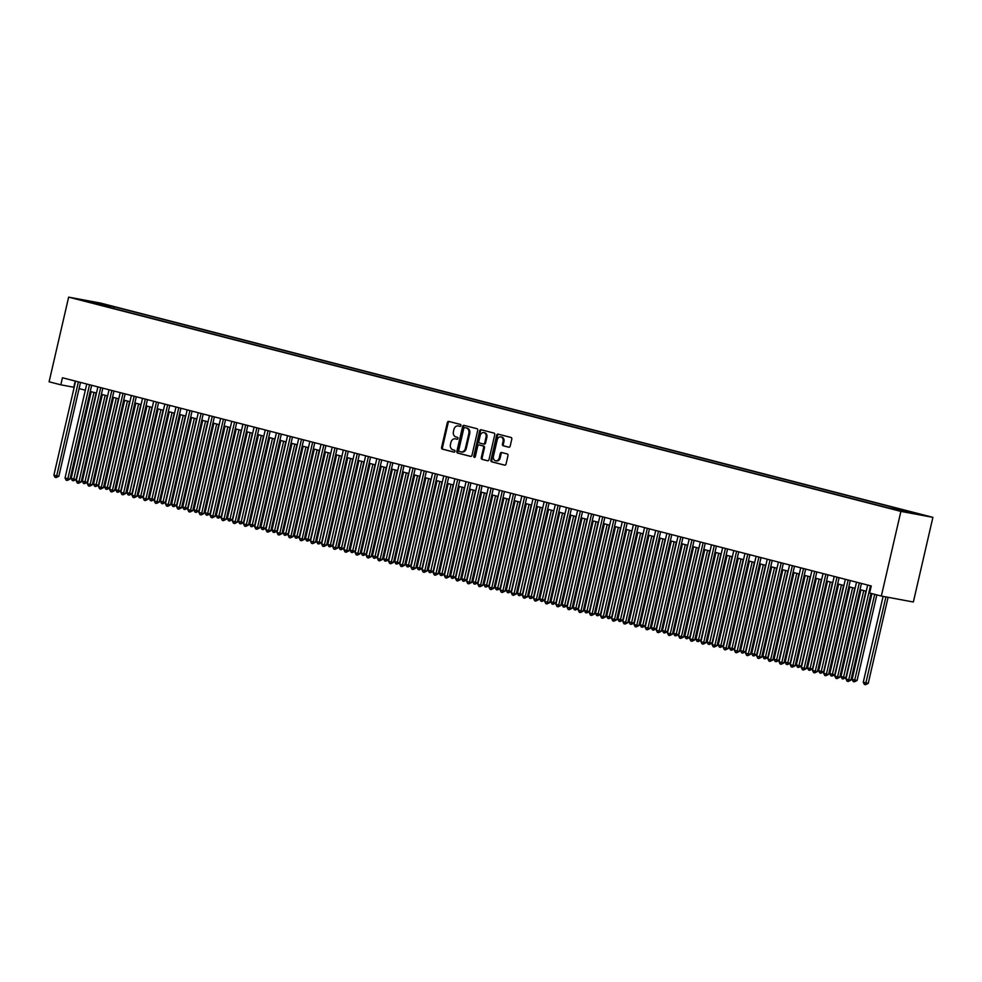 <?xml version="1.0" encoding="UTF-8"?>
<svg xmlns="http://www.w3.org/2000/svg" width="982" height="982" viewBox="0 0 982 982"><rect width="100%" height="100%" fill="white"/><g stroke="black" fill="none" stroke-linecap="round" stroke-linejoin="round"><path stroke-width="1.47" d="M460.939 425.587A0.994 0.786 -79.5 0 0 460.386 424.42L448.762 421.425A1.424 1.129 -79.5 0 0 447.338 422.53L441.581 447.461A1.424 1.129 -79.5 0 0 442.366 449.13L453.991 452.125A0.994 0.786 -79.5 0 0 454.445 450.186L452.935 449.793A4.554 3.621 -79.5 0 1 450.456 444.465L450.934 442.391A4.554 3.621 -79.5 0 1 455.267 438.819A4.554 3.621 -79.5 0 1 455.464 438.856L456.974 439.249A0.994 0.786 -79.5 0 0 457.416 437.309L455.906 436.916A4.554 3.621 -79.5 0 1 453.426 431.577L453.905 429.502A4.554 3.621 -79.5 0 1 458.25 425.93A4.554 3.621 -79.5 0 1 458.434 425.979L459.944 426.36A0.994 0.786 -79.5 0 0 460.939 425.587M921.816 514.642L914.524 513.083L921.816 514.642M508.75 447.215A1.424 1.129 -79.5 0 0 510.174 446.11L511.782 439.126A1.424 1.129 -79.5 0 0 511.008 437.456L498.083 434.13A1.424 1.129 -79.5 0 0 496.671 435.235L490.914 460.165A1.424 1.129 -79.5 0 0 491.687 461.822L504.613 465.149A1.424 1.129 -79.5 0 0 506.025 464.056L507.976 455.599A1.424 1.129 -79.5 0 0 507.203 453.942L501.679 452.518A1.424 1.129 -79.5 0 0 500.255 453.61L499.298 457.808A3.805 3.02 -79.5 0 1 495.665 460.791A3.805 3.02 -79.5 0 1 493.43 456.299L497.223 439.887A3.805 3.02 -79.5 0 1 500.845 436.904A3.805 3.02 -79.5 0 1 503.079 441.397L502.453 444.134A1.424 1.129 -79.5 0 0 503.226 445.791L508.872 447.24M68.642 297.141L49.1 381.802L60.81 384.809L62.443 377.763L871.255 585.972L869.635 593.03L881.345 596.049L900.887 511.389L68.642 297.141L100.655 303.094L932.9 517.342L900.887 511.389M477.731 430.349A1.424 1.129 -79.5 0 0 476.957 428.692L464.032 425.366A1.424 1.129 -79.5 0 0 462.62 426.458L456.863 451.389A1.424 1.129 -79.5 0 0 457.637 453.058L470.562 456.385A1.424 1.129 -79.5 0 0 471.974 455.28L477.731 430.349M481.057 429.748L493.983 433.074A1.424 1.129 -79.5 0 1 494.756 434.744L488.999 459.662A1.424 1.129 -79.5 0 1 487.588 460.767L482.052 459.343A1.424 1.129 -79.5 0 1 481.278 457.686L483.61 447.571A1.424 1.129 -79.5 0 0 482.837 445.902L479.167 444.956A1.424 1.129 -79.5 0 0 477.755 446.061L475.325 456.593A0.994 0.786 -79.5 0 1 473.79 456.188L479.646 430.853A1.424 1.129 -79.5 0 1 481.057 429.748M100.741 303.659L110.254 305.795L100.741 303.659M906.03 512.027L906.73 511.278L912.794 512.408L114.01 306.777L107.959 305.648L106.915 306.752M906.73 511.278L919.005 514.445L887.532 507.706L88.748 302.075L94.812 303.205L82.537 300.038L107.959 305.648M881.345 596.049L913.358 602.003L932.9 517.342M60.81 384.809L74.166 387.325M79.076 388.59L85.324 390.198M90.234 391.462L96.481 393.07M101.391 394.334L107.627 395.942M112.549 397.207L118.785 398.815M123.707 400.079L129.943 401.687M134.865 402.951L141.101 404.559M146.023 405.824L152.259 407.432M157.169 408.696L163.417 410.304M168.327 411.568L174.563 413.177M179.485 414.441L185.721 416.037M190.643 417.313L196.879 418.909M201.801 420.186L208.037 421.781M212.959 423.058L219.195 424.654M224.105 425.93L230.353 427.526M235.263 428.803L241.511 430.398M246.421 431.663L252.656 433.271M257.579 434.535L263.814 436.143M268.737 437.407L274.972 439.015M279.895 440.28L286.13 441.888M291.053 443.152L297.288 444.76M302.198 446.024L308.446 447.632M313.356 448.897L319.592 450.505M324.514 451.769L330.75 453.377M335.672 454.641L341.908 456.249M346.83 457.514L353.066 459.122M357.988 460.386L364.224 461.994M369.134 463.258L375.382 464.867M380.292 466.131L386.54 467.739M391.45 469.003L397.685 470.611M402.608 471.876L408.843 473.484M413.766 474.748L420.001 476.356M424.924 477.62L431.159 479.228M436.082 480.493L442.317 482.101M447.227 483.365L453.475 484.973M458.385 486.237L464.621 487.845M469.543 489.11L475.779 490.718M480.701 491.982L486.937 493.59M491.859 494.854L498.095 496.462M503.017 497.727L509.253 499.335M514.163 500.599L520.411 502.207M525.321 503.471L531.569 505.079M536.479 506.344L542.715 507.94M547.637 509.216L553.873 510.812M558.795 512.088L565.031 513.684M569.953 514.961L576.188 516.557M581.111 517.833L587.346 519.429M592.256 520.706L598.504 522.301M603.414 523.566L609.65 525.174M614.572 526.438L620.808 528.046M625.73 529.31L631.966 530.918M636.888 532.183L643.124 533.791M648.046 535.055L654.282 536.663M659.192 537.927L665.44 539.535M670.35 540.8L676.598 542.408M681.508 543.672L687.744 545.28M692.666 546.544L698.902 548.152M703.824 549.417L710.06 551.025M714.982 552.289L721.218 553.897M726.14 555.161L732.376 556.769M737.286 558.034L743.534 559.642M748.444 560.906L754.679 562.514M759.602 563.778L765.837 565.387M770.76 566.651L776.995 568.259M781.918 569.523L788.153 571.131M793.075 572.396L799.311 574.004M804.221 575.268L810.469 576.876M815.379 578.14L821.615 579.748M826.537 581.013L832.773 582.621M837.695 583.885L843.931 585.493M848.853 586.757L855.089 588.365M860.011 589.63L866.247 591.238M75.221 381.053L73.797 387.227M113.617 308.483L114.01 306.777M95.622 303.843L95.684 302.493M460.214 426.372L459.306 426.139A4.554 3.621 -79.5 0 0 459.11 426.09A4.554 3.621 -79.5 0 0 458.913 426.065M455.943 438.942A4.554 3.621 -79.5 0 1 456.139 438.979A4.554 3.621 -79.5 0 1 456.323 439.015L457.244 439.249M449.29 421.573A1.424 1.129 -79.5 0 0 448.209 422.69L442.452 447.62A1.424 1.129 -79.5 0 0 443.226 449.29L454.273 452.137M464.572 425.501A1.424 1.129 -79.5 0 0 463.479 426.63L457.722 451.548A1.424 1.129 -79.5 0 0 458.496 453.218L470.881 456.409M464.793 427.612A0.994 0.786 -79.5 0 0 463.799 428.385L458.741 450.259A0.994 0.786 -79.5 0 0 459.294 451.425L460.877 451.843A4.554 3.621 -79.5 0 0 461.074 451.88A4.554 3.621 -79.5 0 0 465.407 448.308L468.856 433.357A4.554 3.621 -79.5 0 0 466.376 428.017L465.652 427.771A0.994 0.786 -79.5 0 0 465.566 427.759L464.744 427.6M461.258 451.916L461.736 452.002A4.554 3.621 -79.5 0 0 461.933 452.039A4.554 3.621 -79.5 0 0 466.266 448.467L465.407 448.308M465.652 427.771L467.236 428.177A4.554 3.621 -79.5 0 1 469.727 433.516L466.266 448.467M487.919 460.791L482.052 459.343M479.916 445.092A1.424 1.129 -79.5 0 1 480.038 445.116L483.709 446.061A1.424 1.129 -79.5 0 1 484.482 447.731L482.15 457.845A1.424 1.129 -79.5 0 0 482.923 459.502M481.597 429.883A1.424 1.129 -79.5 0 0 480.505 431.012L474.662 456.348A0.994 0.786 -79.5 0 0 474.846 457.281M486.041 437.076A3.805 3.02 -79.5 0 0 483.807 432.583A3.805 3.02 -79.5 0 0 480.173 435.566L478.848 441.348A1.424 1.129 -79.5 0 0 479.621 443.017L483.291 443.962A1.424 1.129 -79.5 0 0 484.703 442.857L486.041 437.076L486.9 437.236A3.805 3.02 -79.5 0 0 484.666 432.743L483.807 432.583M483.402 443.987L484.151 444.122A1.424 1.129 -79.5 0 0 485.562 443.017L484.703 442.857M486.9 437.236L485.562 443.017M500.845 436.904L501.716 437.064A3.805 3.02 -79.5 0 1 503.95 441.556L503.312 444.294A1.424 1.129 -79.5 0 0 504.085 445.951L509.081 447.24M495.665 460.791L496.536 460.951A3.805 3.02 -79.5 0 0 500.157 457.968L499.298 457.808M502.207 452.653A1.424 1.129 -79.5 0 0 501.127 453.77L500.157 457.968M498.623 434.265A1.424 1.129 -79.5 0 0 497.543 435.394L491.786 460.325A1.424 1.129 -79.5 0 0 492.559 461.994L504.944 465.173M91.203 391.708L71.195 478.332L73.981 479.056L76.154 479.449L96.113 392.972M76.154 479.449L73.38 480.787L93.99 392.432M73.38 480.787L72.263 480.505L71.195 478.332M78.376 381.863L56.686 475.828L53.9 475.116L75.589 381.139M80.512 382.415L58.846 476.233L56.686 475.828L56.072 477.571L54.955 477.289L53.9 475.116M58.846 476.233L56.072 477.571M102.349 394.58L82.353 481.205L87.312 482.322L107.271 395.844M87.312 482.322L84.538 483.66L105.148 395.304M84.538 483.66L83.421 483.377L82.353 481.205M113.507 397.452L93.511 484.077L98.458 485.194L118.429 398.717M98.458 485.194L95.684 486.532L116.293 398.164M95.684 486.532L94.579 486.25L93.511 484.077M124.665 400.325L104.669 486.949L109.616 488.066L129.587 401.589M109.616 488.066L106.842 489.404L127.451 401.037M106.842 489.404L105.725 489.122L104.669 486.949M135.823 403.197L115.827 489.822L120.774 490.939L140.745 404.461M120.774 490.939L118 492.277L138.609 403.909M118 492.277L116.883 491.994L115.827 489.822M89.534 384.735L67.844 478.7L65.045 477.988L86.747 384.011M91.67 385.275L70.004 479.106L67.844 478.7L67.23 480.443L66.113 480.161L65.045 477.988M70.004 479.106L67.23 480.443M100.692 387.608L79.002 481.573L76.203 480.861L97.905 386.883M102.815 388.148L81.162 481.978L79.002 481.573L78.388 483.316L77.271 483.034L76.203 480.861M81.162 481.978L78.388 483.316M111.85 390.48L90.148 484.445L87.361 483.733L109.063 389.756M113.973 391.02L92.32 484.85L90.148 484.445L89.546 486.188L88.429 485.906L87.361 483.733M92.32 484.85L89.546 486.188M123.008 393.352L101.306 487.317L98.519 486.606L120.209 392.628M125.131 393.892L103.466 487.723L101.306 487.317L100.692 489.061L99.587 488.778L98.519 486.606M103.466 487.723L100.692 489.061M146.981 406.069L126.985 492.694L131.932 493.811L151.891 407.334M131.932 493.811L129.158 495.149L149.767 406.781M129.158 495.149L128.041 494.867L126.985 492.694M134.153 396.225L112.464 490.19L109.677 489.478L131.367 395.5M136.289 396.765L114.624 490.595L112.464 490.19L111.85 491.933L110.733 491.638L109.677 489.478M114.624 490.595L111.85 491.933M158.139 408.942L138.131 495.566L143.09 496.683L163.049 410.206M143.09 496.683L140.316 498.021L160.925 409.654M140.316 498.021L139.199 497.739L138.131 495.566M145.311 399.097L123.622 493.062L120.835 492.35L142.525 398.373M147.447 399.637L125.782 493.467L123.622 493.062L123.008 494.805L121.891 494.511L120.835 492.35M125.782 493.467L123.008 494.805M169.285 411.814L149.289 498.439L154.248 499.556L174.207 413.078M154.248 499.556L151.474 500.894L172.083 412.526M151.474 500.894L150.356 500.611L149.289 498.439M156.469 401.969L134.78 495.935L131.993 495.223L153.683 401.245M158.605 402.51L136.94 496.34L134.78 495.935L134.166 497.678L133.049 497.383L131.993 495.223M136.94 496.34L134.166 497.678M180.442 414.686L160.447 501.311L165.393 502.428L185.365 415.951M165.393 502.428L162.619 503.766L183.229 415.398M162.619 503.766L161.514 503.484L160.447 501.311M167.627 404.842L145.937 498.807L143.139 498.095L164.841 404.118M169.751 405.382L148.098 499.212L145.937 498.807L145.324 500.55L144.207 500.255L143.139 498.095M148.098 499.212L145.324 500.55M191.6 417.559L171.605 504.183L176.551 505.3L196.523 418.823M176.551 505.3L173.777 506.638L194.387 418.271M173.777 506.638L172.66 506.356L171.605 504.183M178.785 407.714L157.083 501.679L154.297 500.967L175.999 406.99M180.909 408.254L159.256 502.084L157.083 501.679L156.482 503.422L155.365 503.128L154.297 500.967M159.256 502.084L156.482 503.422M202.758 420.431L182.762 507.056L187.709 508.173L207.681 421.695M187.709 508.173L184.935 509.511L205.545 421.143M184.935 509.511L183.818 509.228L182.762 507.056M189.943 410.586L168.241 504.552L165.455 503.84L187.157 409.862M192.067 411.127L170.414 504.957L168.241 504.552L167.64 506.295L166.523 506L165.455 503.84M170.414 504.957L167.64 506.295M213.916 423.303L193.92 509.928L198.867 511.045L218.826 424.568M198.867 511.045L196.093 512.383L216.703 424.015M196.093 512.383L194.976 512.088L193.92 509.928M201.101 413.459L179.399 507.424L176.613 506.7L198.303 412.735M203.225 413.999L181.56 507.829L179.399 507.424L178.785 509.167L177.668 508.872L176.613 506.7M181.56 507.829L178.785 509.167M225.074 426.176L205.066 512.8L210.025 513.917L229.984 427.44M210.025 513.917L207.251 515.255L227.861 426.888M207.251 515.255L206.134 514.961L205.066 512.8M212.247 416.319L190.557 510.296L187.771 509.572L209.461 415.607M214.383 416.871L192.718 510.701L190.557 510.296L189.943 512.039L188.826 511.745L187.771 509.572M192.718 510.701L189.943 512.039M236.232 429.048L216.224 515.673L221.183 516.79L241.142 430.312M221.183 516.79L218.409 518.128L239.019 429.76M218.409 518.128L217.292 517.833L216.224 515.673M223.405 419.191L201.715 513.169L198.929 512.444L220.619 418.479M225.541 419.744L203.875 513.574L201.715 513.169L201.101 514.912L199.984 514.617L198.929 512.444M203.875 513.574L201.101 514.912M247.378 431.92L227.382 518.545L232.341 519.662L252.3 433.185M232.341 519.662L229.567 521L250.177 432.632M229.567 521L228.45 520.706L227.382 518.545M234.563 422.064L212.873 516.041L210.074 515.317L231.777 421.352M236.699 422.616L215.033 516.446L212.873 516.041L212.259 517.784L211.142 517.489L210.074 515.317M215.033 516.446L212.259 517.784M258.536 434.793L238.54 521.417L243.487 522.534L263.458 436.057M243.487 522.534L240.713 523.872L261.322 435.505M240.713 523.872L239.596 523.578L238.54 521.417M245.721 424.936L224.031 518.913L221.232 518.189L242.935 424.224M247.845 425.488L226.191 519.318L224.031 518.913L223.417 520.656L222.3 520.362L221.232 518.189M226.191 519.318L223.417 520.656M269.694 437.665L249.698 524.29L254.645 525.407L274.616 438.929M254.645 525.407L251.871 526.745L272.48 438.377M251.871 526.745L250.754 526.45L249.698 524.29M256.879 427.808L235.177 521.786L232.39 521.061L254.093 427.096M259.002 428.361L237.349 522.191L235.177 521.786L234.575 523.529L233.458 523.234L232.39 521.061M237.349 522.191L234.575 523.529M280.852 440.537L260.856 527.15L263.642 527.874L265.803 528.279L285.774 441.802M265.803 528.279L263.029 529.617L283.638 441.249M263.029 529.617L261.912 529.323L260.856 527.15M268.037 430.681L246.335 524.658L243.548 523.934L265.238 429.969M270.16 431.233L248.495 525.063L246.335 524.658L245.721 526.389L244.616 526.107L243.548 523.934M248.495 525.063L245.721 526.389M292.01 443.398L272.014 530.022L276.961 531.152L296.92 444.674M276.961 531.152L274.187 532.49L294.796 444.122M274.187 532.49L273.07 532.195L272.014 530.022M279.183 433.553L257.493 527.53L254.706 526.806L276.396 432.841M281.318 434.105L259.653 527.935L257.493 527.53L256.879 529.261L255.762 528.979L254.706 526.806M259.653 527.935L256.879 529.261M303.168 446.27L283.16 532.895L288.119 534.024L308.078 447.547M288.119 534.024L285.345 535.362L305.954 446.994M285.345 535.362L284.228 535.067L283.16 532.895M290.341 436.425L268.651 530.403L265.864 529.679L287.554 435.713M292.476 436.978L270.811 530.796L268.651 530.403L268.037 532.134L266.92 531.851L265.864 529.679M270.811 530.796L268.037 532.134M314.314 449.142L294.318 535.767L297.104 536.491L299.277 536.896L319.236 450.419M299.277 536.896L296.503 538.234L317.112 449.866M296.503 538.234L295.386 537.94L294.318 535.767M301.499 439.298L279.809 533.275L277.022 532.551L298.712 438.586M303.634 439.85L281.969 533.668L279.809 533.275L279.195 535.006L278.078 534.724L277.022 532.551M281.969 533.668L279.195 535.006M325.472 452.015L305.476 538.639L308.262 539.363L310.422 539.769L330.394 453.291M310.422 539.769L307.648 541.107L328.258 452.739M307.648 541.107L306.544 540.812L305.476 538.639M312.657 442.17L290.967 536.147L288.168 535.423L309.87 441.458M314.78 442.722L293.127 536.54L290.967 536.147L290.353 537.878L289.236 537.596L288.168 535.423M293.127 536.54L290.353 537.878M336.63 454.887L316.634 541.512L319.42 542.236L321.58 542.641L341.552 456.164M321.58 542.641L318.806 543.979L339.416 455.611M318.806 543.979L317.689 543.684L316.634 541.512M323.815 445.042L302.112 539.02L299.326 538.296L321.028 444.33M325.938 445.595L304.285 539.413L302.112 539.02L301.511 540.751L300.394 540.468L299.326 538.296M304.285 539.413L301.511 540.751M347.788 457.759L327.792 544.384L330.578 545.108L332.738 545.513L352.71 459.024M332.738 545.513L329.964 546.839L350.574 458.484M329.964 546.839L328.847 546.557L327.792 544.384M334.972 447.915L313.27 541.892L310.484 541.168L332.186 447.203M337.096 448.467L315.443 542.285L313.27 541.892L312.669 543.623L311.552 543.341L310.484 541.168M315.443 542.285L312.669 543.623M358.946 460.632L338.95 547.256L341.736 547.981L343.896 548.386L363.856 461.896M343.896 548.386L341.122 549.711L361.732 461.356M341.122 549.711L340.005 549.429L338.95 547.256M346.13 450.787L324.428 544.764L321.642 544.04L343.332 450.075M348.254 451.339L326.589 545.157L324.428 544.764L323.815 546.495L322.697 546.213L321.642 544.04M326.589 545.157L323.815 546.495M370.104 463.504L350.095 550.129L352.894 550.853L355.054 551.246L375.014 464.768M355.054 551.246L352.28 552.584L372.89 464.228M352.28 552.584L351.163 552.301L350.095 550.129M381.262 466.376L361.253 553.001L364.04 553.725L366.212 554.118L386.172 467.641M366.212 554.118L363.438 555.456L384.048 467.101M363.438 555.456L362.321 555.174L361.253 553.001M392.407 469.249L372.411 555.873L375.198 556.598L377.37 556.99L397.329 470.513M377.37 556.99L374.596 558.328L395.206 469.973M374.596 558.328L373.479 558.046L372.411 555.873M357.276 453.659L335.586 547.637L332.8 546.913L354.49 452.947M359.412 454.212L337.747 548.03L335.586 547.637L334.972 549.368L333.855 549.085L332.8 546.913M337.747 548.03L334.972 549.368M368.434 456.532L346.744 550.509L343.958 549.785L365.648 455.82M370.57 457.084L348.905 550.902L346.744 550.509L346.13 552.24L345.013 551.958L343.958 549.785M348.905 550.902L346.13 552.24M379.592 459.404L357.902 553.369L355.103 552.657L376.806 458.692M381.728 459.957L360.063 553.774L357.902 553.369L357.288 555.112L356.171 554.83L355.103 552.657M360.063 553.774L357.288 555.112M403.565 472.121L383.569 558.746L386.356 559.47L388.516 559.863L408.487 473.385M388.516 559.863L385.742 561.201L406.352 472.845M385.742 561.201L384.625 560.918L383.569 558.746M390.75 462.277L369.06 556.242L366.261 555.53L387.964 461.552M392.874 462.829L371.221 556.647L369.06 556.242L368.446 557.985L367.329 557.702L366.261 555.53M371.221 556.647L368.446 557.985M414.723 474.993L394.727 561.618L397.514 562.342L399.674 562.735L419.645 476.258M399.674 562.735L396.9 564.073L417.51 475.718M396.9 564.073L395.783 563.791L394.727 561.618M401.908 465.149L380.206 559.114L377.419 558.402L399.122 464.425M404.032 465.701L382.379 559.519L380.206 559.114L379.604 560.857L378.487 560.575L377.419 558.402M382.379 559.519L379.604 560.857M425.881 477.866L405.885 564.49L408.672 565.215L410.832 565.607L430.803 479.13M410.832 565.607L408.058 566.945L428.668 478.59M408.058 566.945L406.941 566.663L405.885 564.49M413.066 468.021L391.364 561.986L388.577 561.274L410.267 467.297M415.19 468.574L393.524 562.391L391.364 561.986L390.75 563.729L389.645 563.447L388.577 561.274M393.524 562.391L390.75 563.729M437.039 480.738L417.043 567.363L419.83 568.087L421.99 568.48L441.949 482.002M421.99 568.48L419.216 569.818L439.826 481.462M419.216 569.818L418.099 569.535L417.043 567.363M424.212 470.894L402.522 564.859L399.735 564.147L421.425 470.169M426.348 471.446L404.682 565.264L402.522 564.859L401.908 566.602L400.791 566.319L399.735 564.147M404.682 565.264L401.908 566.602M448.197 483.61L428.189 570.235L433.148 571.352L453.107 484.875M433.148 571.352L430.374 572.69L450.983 484.335M430.374 572.69L429.257 572.408L428.189 570.235M435.37 473.766L413.68 567.731L410.893 567.019L432.583 473.042M437.506 474.318L415.84 568.136L413.68 567.731L413.066 569.474L411.949 569.192L410.893 567.019M415.84 568.136L413.066 569.474M459.343 486.483L439.347 573.107L444.306 574.225L464.265 487.747M444.306 574.225L441.532 575.562L462.141 487.195M441.532 575.562L440.415 575.28L439.347 573.107M446.528 476.638L424.838 570.603L422.051 569.891L443.741 475.914M448.664 477.178L426.998 571.008L424.838 570.603L424.224 572.346L423.107 572.064L422.051 569.891M426.998 571.008L424.224 572.346M470.501 489.355L450.505 575.98L455.452 577.097L475.423 490.619M455.452 577.097L452.677 578.435L473.287 490.067M452.677 578.435L451.573 578.153L450.505 575.98M457.686 479.511L435.996 573.476L433.197 572.764L454.899 478.786M459.809 480.051L438.156 573.881L435.996 573.476L435.382 575.219L434.265 574.936L433.197 572.764M438.156 573.881L435.382 575.219M481.659 492.228L461.663 578.852L466.61 579.969L486.581 493.492M466.61 579.969L463.835 581.307L484.445 492.939M463.835 581.307L462.718 581.025L461.663 578.852M468.844 482.383L447.141 576.348L444.355 575.636L466.057 481.659M470.967 482.923L449.314 576.753L447.141 576.348L446.54 578.091L445.423 577.809L444.355 575.636M449.314 576.753L446.54 578.091M492.817 495.1L472.821 581.725L477.768 582.842L497.739 496.364M477.768 582.842L474.993 584.18L495.603 495.812M474.993 584.18L473.876 583.897L472.821 581.725M480.002 485.255L458.299 579.22L455.513 578.508L477.215 484.531M482.125 485.795L460.472 579.625L458.299 579.22L457.698 580.963L456.581 580.681L455.513 578.508M460.472 579.625L457.698 580.963M503.975 497.972L483.979 584.597L488.926 585.714L508.885 499.237M488.926 585.714L486.151 587.052L506.761 498.684M486.151 587.052L485.034 586.77L483.979 584.597M491.16 488.128L469.457 582.093L466.671 581.381L488.361 487.403M493.283 488.668L471.618 582.498L469.457 582.093L468.844 583.836L467.727 583.541L466.671 581.381M471.618 582.498L468.844 583.836M515.133 500.845L495.124 587.469L500.083 588.586L520.043 502.109M500.083 588.586L497.309 589.924L517.919 501.557M497.309 589.924L496.192 589.642L495.124 587.469M502.305 491L480.615 584.965L477.829 584.253L499.519 490.276M504.441 491.54L482.776 585.37L480.615 584.965L480.002 586.708L478.885 586.414L477.829 584.253M482.776 585.37L480.002 586.708M526.291 503.717L506.282 590.342L511.241 591.459L531.201 504.981M511.241 591.459L508.467 592.797L529.077 504.429M508.467 592.797L507.35 592.514L506.282 590.342M513.463 493.872L491.773 587.837L488.987 587.126L510.677 493.148M515.599 494.412L493.934 588.243L491.773 587.837L491.16 589.581L490.043 589.286L488.987 587.126M493.934 588.243L491.16 589.581M537.436 506.589L517.44 593.214L522.399 594.331L542.359 507.854M522.399 594.331L519.625 595.669L540.235 507.301M519.625 595.669L518.508 595.387L517.44 593.214M524.621 496.745L502.931 590.71L500.133 589.998L521.835 496.02M526.757 497.285L505.092 591.115L502.931 590.71L502.318 592.453L501.201 592.158L500.133 589.998M505.092 591.115L502.318 592.453M548.594 509.462L528.598 596.086L533.545 597.203L553.517 510.726M533.545 597.203L530.771 598.541L551.381 510.174M530.771 598.541L529.654 598.259L528.598 596.086M535.779 499.617L514.089 593.582L511.291 592.87L532.993 498.893M537.903 500.157L516.25 593.987L514.089 593.582L513.476 595.325L512.358 595.031L511.291 592.87M516.25 593.987L513.476 595.325M559.752 512.334L539.756 598.959L544.703 600.076L564.675 513.598M544.703 600.076L541.929 601.414L562.539 513.046M541.929 601.414L540.812 601.131L539.756 598.959M546.937 502.489L525.235 596.455L522.449 595.743L544.151 501.765M549.061 503.03L527.408 596.86L525.235 596.455L524.634 598.198L523.516 597.903L522.449 595.743M527.408 596.86L524.634 598.198M570.91 515.206L550.914 601.831L555.861 602.948L575.833 516.471M555.861 602.948L553.087 604.286L573.697 515.918M553.087 604.286L551.97 603.991L550.914 601.831M558.095 505.349L536.393 599.327L533.607 598.603L555.296 504.638M560.219 505.902L538.553 599.732L536.393 599.327L535.779 601.07L534.674 600.775L533.607 598.603M538.553 599.732L535.779 601.07M582.068 518.079L562.072 604.703L567.019 605.82L586.978 519.343M567.019 605.82L564.245 607.158L584.855 518.791M564.245 607.158L563.128 606.864L562.072 604.703M569.241 508.222L547.551 602.199L544.764 601.475L566.454 507.51M571.377 508.774L549.711 602.604L547.551 602.199L546.937 603.942L545.82 603.648L544.764 601.475M549.711 602.604L546.937 603.942M593.226 520.951L573.218 607.576L578.177 608.693L598.136 522.215M578.177 608.693L575.403 610.031L596.013 521.663M575.403 610.031L574.286 609.736L573.218 607.576M580.399 511.094L558.709 605.072L555.922 604.347L577.612 510.382M582.535 511.647L560.869 605.477L558.709 605.072L558.095 606.815L556.978 606.52L555.922 604.347M560.869 605.477L558.095 606.815M604.372 523.823L584.376 610.448L589.335 611.565L609.294 525.088M589.335 611.565L586.561 612.903L607.171 524.535M586.561 612.903L585.444 612.608L584.376 610.448M591.557 513.967L569.867 607.944L567.08 607.22L588.77 513.255M593.693 514.519L572.027 608.349L569.867 607.944L569.253 609.687L568.136 609.392L567.08 607.22M572.027 608.349L569.253 609.687M615.53 526.696L595.534 613.32L600.481 614.437L620.452 527.96M600.481 614.437L597.707 615.775L618.316 527.408M597.707 615.775L596.602 615.481L595.534 613.32M602.715 516.839L581.025 610.816L578.226 610.092L599.928 516.127M604.838 517.391L583.185 611.221L581.025 610.816L580.411 612.559L579.294 612.265L578.226 610.092M583.185 611.221L580.411 612.559M626.688 529.568L606.692 616.193L611.639 617.31L631.61 530.832M611.639 617.31L608.865 618.648L629.474 530.28M608.865 618.648L607.748 618.353L606.692 616.193M613.873 519.711L592.171 613.689L589.384 612.964L611.086 518.999M615.996 520.264L594.343 614.094L592.171 613.689L591.569 615.432L590.452 615.137L589.384 612.964M594.343 614.094L591.569 615.432M637.846 532.44L617.85 619.053L620.636 619.777L622.797 620.182L642.768 533.705M622.797 620.182L620.023 621.52L640.632 533.152M620.023 621.52L618.905 621.225L617.85 619.053M625.031 522.584L603.329 616.561L600.542 615.837L622.232 521.872M627.154 523.136L605.501 616.966L603.329 616.561L602.727 618.292L601.61 618.009L600.542 615.837M605.501 616.966L602.727 618.292M649.004 535.3L629.008 621.925L633.955 623.054L653.914 536.577M633.955 623.054L631.181 624.392L651.79 536.025M631.181 624.392L630.063 624.098L629.008 621.925M636.189 525.456L614.487 619.433L611.7 618.709L633.39 524.744M638.312 526.008L616.647 619.838L614.487 619.433L613.873 621.164L612.756 620.882L611.7 618.709M616.647 619.838L613.873 621.164M660.162 538.173L640.154 624.798L645.113 625.927L665.072 539.449M645.113 625.927L642.338 627.265L662.948 538.897M642.338 627.265L641.221 626.97L640.154 624.798M647.334 528.328L625.644 622.306L622.858 621.581L644.548 527.616M649.47 528.881L627.805 622.698L625.644 622.306L625.031 624.036L623.914 623.754L622.858 621.581M627.805 622.698L625.031 624.036M671.32 541.045L651.312 627.67L656.271 628.799L676.23 542.322M656.271 628.799L653.496 630.137L674.106 541.769M653.496 630.137L652.379 629.843L651.312 627.67M658.492 531.201L636.802 625.178L634.016 624.454L655.706 530.489M660.628 531.753L638.963 625.571L636.802 625.178L636.189 626.909L635.072 626.626L634.016 624.454M638.963 625.571L636.189 626.909M682.465 543.918L662.469 630.542L665.256 631.266L667.429 631.672L687.388 545.194M667.429 631.672L664.654 633.009L685.264 544.642M664.654 633.009L663.537 632.715L662.469 630.542M669.65 534.073L647.96 628.05L645.162 627.326L666.864 533.361M671.786 534.625L650.121 628.443L647.96 628.05L647.347 629.781L646.23 629.499L645.162 627.326M650.121 628.443L647.347 629.781M693.623 546.79L673.627 633.415L676.414 634.139L678.574 634.544L698.546 548.054M678.574 634.544L675.8 635.882L696.41 547.514M675.8 635.882L674.683 635.587L673.627 633.415M680.808 536.945L659.118 630.923L656.32 630.198L678.022 536.233M682.932 537.498L661.279 631.316L659.118 630.923L658.505 632.654L657.388 632.371L656.32 630.198M661.279 631.316L658.505 632.654M704.781 549.662L684.785 636.287L687.572 637.011L689.732 637.416L709.704 550.927M689.732 637.416L686.958 638.742L707.568 550.386M686.958 638.742L685.841 638.46L684.785 636.287M691.966 539.818L670.264 633.795L667.478 633.071L689.18 539.106M694.09 540.37L672.437 634.188L670.264 633.795L669.663 635.526L668.546 635.244L667.478 633.071M672.437 634.188L669.663 635.526M715.939 552.535L695.943 639.159L698.73 639.883L700.89 640.289L720.862 553.799M700.89 640.289L698.116 641.614L718.726 553.259M698.116 641.614L696.999 641.332L695.943 639.159M703.124 542.69L681.422 636.667L678.636 635.943L700.326 541.978M705.248 543.242L683.582 637.06L681.422 636.667L680.808 638.398L679.704 638.116L678.636 635.943M683.582 637.06L680.808 638.398M727.097 555.407L707.101 642.032L709.888 642.756L712.048 643.149L732.007 556.671M712.048 643.149L709.274 644.487L729.884 556.131M709.274 644.487L708.157 644.204L707.101 642.032M714.27 545.562L692.58 639.54L689.794 638.816L711.484 544.85M716.406 546.115L694.74 639.933L692.58 639.54L691.966 641.271L690.849 640.988L689.794 638.816M694.74 639.933L691.966 641.271M738.255 558.279L718.247 644.904L721.046 645.628L723.206 646.021L743.165 559.544M723.206 646.021L720.432 647.359L741.042 559.004M720.432 647.359L719.315 647.077L718.247 644.904M725.428 548.435L703.738 642.4L700.952 641.688L722.642 547.723M727.564 548.987L705.898 642.805L703.738 642.4L703.124 644.143L702.007 643.861L700.952 641.688M705.898 642.805L703.124 644.143M749.401 561.152L729.405 647.776L732.191 648.501L734.364 648.893L754.323 562.416M734.364 648.893L731.59 650.231L752.2 561.876M731.59 650.231L730.473 649.949L729.405 647.776M736.586 551.307L714.896 645.272L712.11 644.56L733.799 550.583M738.722 551.859L717.056 645.677L714.896 645.272L714.282 647.015L713.165 646.733L712.11 644.56M717.056 645.677L714.282 647.015M760.559 564.024L740.563 650.649L743.349 651.373L745.51 651.766L765.481 565.288M745.51 651.766L742.736 653.104L763.345 564.748M742.736 653.104L741.631 652.821L740.563 650.649M747.744 554.179L726.054 648.145L723.255 647.433L744.957 553.455M749.867 554.732L728.214 648.55L726.054 648.145L725.44 649.888L724.323 649.605L723.255 647.433M728.214 648.55L725.44 649.888M771.717 566.896L751.721 653.521L754.507 654.245L756.668 654.638L776.639 568.161M756.668 654.638L753.894 655.976L774.503 567.621M753.894 655.976L752.777 655.694L751.721 653.521M758.902 557.052L737.2 651.017L734.413 650.305L756.115 556.328M761.025 557.604L739.372 651.422L737.2 651.017L736.598 652.76L735.481 652.478L734.413 650.305M739.372 651.422L736.598 652.76M782.875 569.769L762.879 656.393L765.665 657.118L767.826 657.51L787.797 571.033M767.826 657.51L765.052 658.848L785.661 570.493M765.052 658.848L763.935 658.566L762.879 656.393M770.06 559.924L748.358 653.889L745.571 653.177L767.261 559.2M772.183 560.477L750.53 654.294L748.358 653.889L747.756 655.632L746.639 655.35L745.571 653.177M750.53 654.294L747.756 655.632M794.033 572.641L774.037 659.266L776.823 659.99L778.984 660.383L798.943 573.905M778.984 660.383L776.21 661.721L796.819 573.365M776.21 661.721L775.093 661.438L774.037 659.266M781.218 562.796L759.516 656.762L756.729 656.05L778.419 562.072M783.341 563.349L761.676 657.167L759.516 656.762L758.902 658.505L757.785 658.222L756.729 656.05M761.676 657.167L758.902 658.505M805.191 575.513L785.183 662.138L790.142 663.255L810.101 576.778M790.142 663.255L787.368 664.593L807.977 576.238M787.368 664.593L786.251 664.311L785.183 662.138M792.364 565.669L770.674 659.634L767.887 658.922L789.577 564.945M794.499 566.209L772.834 660.039L770.674 659.634L770.06 661.377L768.943 661.095L767.887 658.922M772.834 660.039L770.06 661.377M816.349 578.386L796.341 665.01L801.3 666.127L821.259 579.65M801.3 666.127L798.526 667.465L819.135 579.098M798.526 667.465L797.409 667.183L796.341 665.01M803.522 568.541L781.832 662.506L779.045 661.794L800.735 567.817M805.657 569.081L783.992 662.911L781.832 662.506L781.218 664.249L780.101 663.967L779.045 661.794M783.992 662.911L781.218 664.249M827.495 581.258L807.499 667.883L812.458 669L832.417 582.522M812.458 669L809.684 670.338L830.293 581.97M809.684 670.338L808.567 670.055L807.499 667.883M814.679 571.414L792.99 665.379L790.191 664.667L811.893 570.689M816.815 571.954L795.15 665.784L792.99 665.379L792.376 667.122L791.259 666.839L790.191 664.667M795.15 665.784L792.376 667.122M838.653 584.13L818.657 670.755L823.603 671.872L843.575 585.395M823.603 671.872L820.829 673.21L841.439 584.842M820.829 673.21L819.712 672.928L818.657 670.755M825.837 574.286L804.148 668.251L801.349 667.539L823.051 573.562M827.961 574.826L806.308 668.656L804.148 668.251L803.534 669.994L802.417 669.712L801.349 667.539M806.308 668.656L803.534 669.994M849.811 587.003L829.815 673.627L834.761 674.744L854.733 588.267M834.761 674.744L831.987 676.082L852.597 587.715M831.987 676.082L830.87 675.8L829.815 673.627M836.995 577.158L815.293 671.123L812.507 670.411L834.209 576.434M839.119 577.698L817.466 671.528L815.293 671.123L814.692 672.866L813.575 672.572L812.507 670.411M817.466 671.528L814.692 672.866M860.968 589.875L840.973 676.5L845.919 677.617L865.891 591.139M845.919 677.617L843.145 678.955L863.755 590.587M843.145 678.955L842.028 678.672L840.973 676.5M848.153 580.031L826.451 673.996L823.665 673.284L845.355 579.306M850.277 580.571L828.612 674.401L826.451 673.996L825.837 675.739L824.733 675.444L823.665 673.284M828.612 674.401L825.837 675.739M871.918 593.619L852.131 679.372L857.077 680.489L876.84 594.883M857.077 680.489L854.303 681.827L874.704 594.343M854.303 681.827L853.186 681.545L852.131 679.372M859.299 582.903L837.609 676.868L834.823 676.156L856.513 582.179M861.435 583.443L839.77 677.273L837.609 676.868L836.995 678.611L835.878 678.317L834.823 676.156M839.77 677.273L836.995 678.611M883.1 596.369L863.276 682.245L868.235 683.362L888.096 597.302M868.235 683.362L865.461 684.699L885.936 596.896M865.461 684.699L864.344 684.417L863.276 682.245M870.457 585.775L848.767 679.74L845.981 679.028L867.671 585.051M870.96 593.374L850.928 680.145L848.767 679.74L848.153 681.483L847.036 681.189L845.981 679.028M850.928 680.145L848.153 681.483M459.306 426.139L458.434 425.979M456.323 439.015L455.464 438.856M443.226 449.29L442.366 449.13M442.452 447.62L441.581 447.461M448.209 422.69L447.338 422.53M458.496 453.218L457.637 453.058M457.722 451.548L456.863 451.389M463.479 426.63L462.62 426.458M469.727 433.516L468.856 433.357M467.236 428.177L466.376 428.017M482.15 457.845L481.278 457.686M484.482 447.731L483.61 447.571M483.709 446.061L482.837 445.902M480.038 445.116L479.167 444.956M474.662 456.348L473.79 456.188M480.505 431.012L479.646 430.853M504.085 445.951L503.226 445.791M503.312 444.294L502.453 444.134M503.95 441.556L503.079 441.397M501.127 453.77L500.255 453.61M492.559 461.994L491.687 461.822M491.786 460.325L490.914 460.165M497.543 435.394L496.671 435.235M459.11 426.09L458.25 425.93M456.139 438.979L455.267 438.819M461.933 452.039L461.074 451.88M479.977 445.104L479.106 444.944M484.212 444.134L483.353 443.974"/></g></svg>
